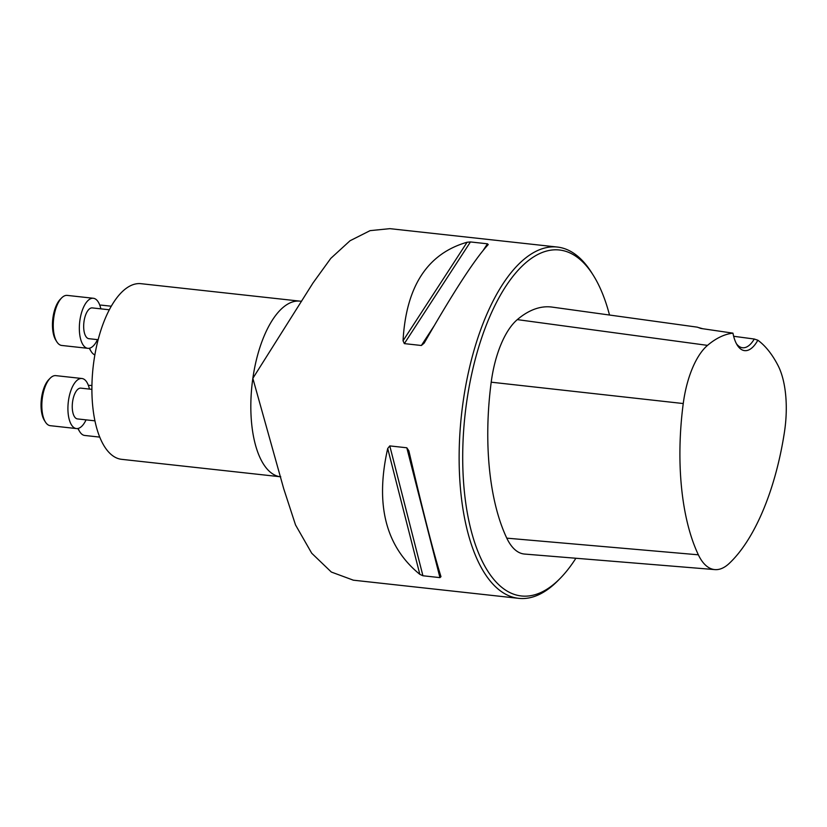 <?xml version="1.0" encoding="UTF-8"?>
<svg xmlns="http://www.w3.org/2000/svg" width="827" height="827" viewBox="0 0 827 827"><rect width="100%" height="100%" fill="white"/><g stroke="black" fill="none" stroke-linecap="round" stroke-linejoin="round"><path stroke-width="1.24" d="M280.756 476.807L121.683 459.336A88.355 38.456 -83.7 0 1 93.916 360.892A88.355 38.456 -83.7 0 1 140.972 283.682L299.912 301.142A88.355 38.456 -83.7 0 0 252.845 378.352L283.733 488.788L295.539 524.959L311.717 553.232L331.338 572.046L353.139 580.099M609.509 315.025A174.063 75.753 96.3 0 0 593.424 275.494L591.853 272.993A176.709 76.911 96.3 0 0 557.305 247.046L389.889 228.655L370.093 230.64L350.038 240.75L330.779 258.386L313.03 282.927L252.845 378.352A88.355 38.456 -83.7 0 0 280.611 476.797M557.305 247.046A176.709 76.911 96.3 0 0 463.172 401.457A176.709 76.911 96.3 0 0 518.705 598.345A176.709 76.911 96.3 0 0 558.07 580.523L560.137 578.414A174.063 75.753 96.3 0 0 575.892 558.256M406.812 447.779L408.848 450.818C422.566 509.897 433.276 551.847 440.977 576.667L439.954 577.628L422.928 575.757L419.837 574.341C385.723 546.626 375.013 504.677 387.708 448.492L389.786 445.908L406.812 447.779L439.954 577.628M404.341 343.618L403.038 340.786C406.078 286.462 427.425 253.62 467.1 242.239L470.439 241.939L487.465 243.81L488.24 244.565C474.977 258.841 453.62 291.693 424.168 343.112L421.367 345.49L404.341 343.618L470.439 241.939M732.96 333.147A37.99 16.54 96.3 0 0 737.208 345.066A37.99 16.54 96.3 0 0 757.842 340.207A171.933 74.833 -83.7 0 1 777.959 365.369A70.326 30.609 -83.7 0 1 784.42 432.263A171.933 74.833 -83.7 0 1 729.094 563.538A70.326 30.609 -83.7 0 1 714.89 569.607A70.326 30.609 -83.7 0 1 698.36 554.814A171.933 74.833 -83.7 0 1 683.247 403.545A70.326 30.609 -83.7 0 1 707.519 345.376A171.933 74.833 -83.7 0 1 732.96 333.147L700.924 328.464L697.316 327.161L552.095 307.096A177.267 77.149 96.3 0 0 517.309 319.615A75.66 32.925 96.3 0 0 491.207 382.188A177.267 77.149 96.3 0 0 506.786 538.15A75.66 32.925 96.3 0 0 524.566 554.059L714.89 569.607M702.609 328.691L698.846 327.647M757.842 340.207L754.276 339.029L733.652 336.279M593.424 275.494A174.063 75.753 96.3 0 0 466.666 402.036A174.063 75.753 96.3 0 0 483.754 564.179A174.063 75.753 96.3 0 0 560.137 578.414M754.276 339.029A35.344 15.382 -83.7 0 1 742.553 347.753A35.344 15.382 -83.7 0 1 736.433 343.722M77.883 428.5A23.414 10.193 96.3 0 0 78.741 430.092L79.785 431.756A25.182 10.958 96.3 0 0 84.705 435.457L99.767 437.111M78.193 428.427A25.182 10.958 96.3 0 0 79.785 431.756M91.931 385.589L90.205 385.392A25.182 10.958 96.3 0 0 88.417 385.527M89.306 348.26A23.414 10.193 96.3 0 0 90.153 349.852L91.197 351.527A25.182 10.958 96.3 0 0 94.857 354.907M111.242 306.217L101.628 305.163A25.182 10.958 96.3 0 0 99.84 305.297M89.616 348.188A25.182 10.958 96.3 0 0 91.197 351.527M100.853 308.843A25.182 10.958 96.3 0 0 93.327 298.268L67.225 295.394A25.182 10.958 96.3 0 0 61.622 297.937L60.237 299.343A23.414 10.193 96.3 0 0 52.773 319.139A23.414 10.193 96.3 0 0 55.76 340.093L56.805 341.758A25.182 10.958 96.3 0 0 61.725 345.459L87.827 348.322A25.182 10.958 96.3 0 0 97.472 339.628M61.622 297.937A25.182 10.958 96.3 0 0 53.59 319.232A25.182 10.958 96.3 0 0 56.805 341.758M93.327 298.268A25.182 10.958 96.3 0 0 79.681 322.096A25.182 10.958 96.3 0 0 87.827 348.322M109.298 309.774L92.262 307.902A15.486 6.74 96.3 0 0 83.878 322.561A15.486 6.74 96.3 0 0 88.882 338.688L98.124 339.701M89.44 389.083A25.182 10.958 96.3 0 0 82.7 378.652A25.182 10.958 96.3 0 0 81.904 378.497L55.812 375.634A25.182 10.958 96.3 0 0 50.199 378.177L48.824 379.572A23.414 10.193 96.3 0 0 41.35 399.379A23.414 10.193 96.3 0 0 44.348 420.323L45.392 421.997A25.182 10.958 96.3 0 0 50.313 425.688L76.404 428.562A25.182 10.958 96.3 0 0 86.06 419.868M50.199 378.177A25.182 10.958 96.3 0 0 42.167 399.462A25.182 10.958 96.3 0 0 45.392 421.997M81.904 378.497A25.182 10.958 96.3 0 0 68.259 402.335A25.182 10.958 96.3 0 0 76.404 428.562M91.9 389.352L80.85 388.142A15.486 6.74 96.3 0 0 72.456 402.79A15.486 6.74 96.3 0 0 77.459 418.917L94.96 420.84M707.519 345.376L517.309 319.615M683.247 403.545L491.207 382.188M698.36 554.814L506.786 538.15M421.367 345.49L434.061 325.962M483.475 249.95L487.465 243.81M403.038 340.786L467.1 242.239M419.837 574.341L387.708 448.492M422.928 575.757L389.786 445.908M353.129 580.161L518.705 598.345M301.607 301.204L299.912 301.142"/></g></svg>

